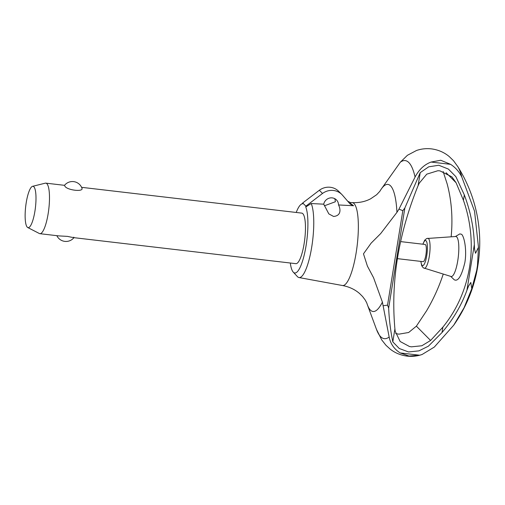 <?xml version="1.0" encoding="UTF-8"?>
<svg xmlns="http://www.w3.org/2000/svg" width="505" height="505" viewBox="0 0 505 505"><rect width="100%" height="100%" fill="white"/><g stroke="black" fill="none" stroke-linecap="round" stroke-linejoin="round"><path stroke-width="0.76" d="M453.717 325.201C463.981 310.543 471.253 294.573 475.54 277.295A38.172 8.976 -83.3 0 0 477.705 266.627L471.765 288.715L464.089 307.728L453.717 325.201L434.319 347.061L422.073 354.504L419.68 355.217L409.031 356.038L400.162 352.932C394.14 349.075 390.472 343.779 389.159 337.031L382.405 302.116L373.536 277.655L367.406 266.11L363.474 253.838L371.124 243.145L380.669 233.594L396.943 212.34L398.982 209.108L415.066 177.072C418.992 169.573 424.333 164.567 431.074 162.055L440.745 160.255L450.593 164.34C455.497 167.521 459.247 171.782 461.848 177.122A93.709 22.037 -83.3 0 0 457.909 166.783L453.578 160.798L449.292 156.607C444.248 152.371 438.296 149.796 431.415 148.874C426.233 148.306 421.252 148.849 416.474 150.503L407.421 155.287L400.32 162.225L380.947 189.533A63.983 15.043 -83.3 0 0 379.93 191.168M297.508 276.708A38.872 9.14 -83.3 0 0 298.96 277.542A38.872 9.14 -83.3 0 0 311.629 247.627A38.872 9.14 -83.3 0 0 311.206 203.534L305.752 206.993A34.826 8.187 -83.3 0 1 305.424 249.375A34.826 8.187 -83.3 0 1 293.342 272.214A34.826 8.187 -83.3 0 1 293.247 272.113L297.401 276.595A38.872 9.14 -83.3 0 0 297.508 276.708M397.366 258.642L423.095 261.659A8.654 2.033 -83.3 0 0 426.024 254.097A8.654 2.033 -83.3 0 0 425.462 244.66A8.654 2.033 -83.3 0 0 425.109 244.47L400.579 241.598M420.823 261.394L421.719 265.769L423.272 267.833L451.028 276.481A20.143 4.734 -83.3 0 0 457.972 259.336A20.143 4.734 -83.3 0 0 456.735 236.952A20.143 4.734 -83.3 0 0 455.706 236.504L426.7 238.511L424.718 240.159L422.837 244.205M455.384 236.529L459.859 233.897L461.602 234.288C464.247 236.611 466.999 249.899 464.878 262.43C461.62 276.033 458.073 281.815 454.235 279.764L450.719 276.386M396.943 212.34A63.983 15.043 -83.3 0 0 390.529 185.808A63.983 15.043 -83.3 0 0 380.947 189.533M366.826 303.082A63.983 15.043 -83.3 0 0 367.432 304.9A63.983 15.043 -83.3 0 0 370.399 310.095A63.983 15.043 -83.3 0 0 382.405 302.116M471.765 288.715L470.818 282.44L468.52 286.158L466.923 290.312C461.469 305.291 453.168 319.375 442.008 332.555L428.398 346.177L418.961 350.861L408.545 351.953L399.272 348.507L392.808 341.86L394.91 328.894L395.219 331.305L400.143 341.494L409.429 346.487L411.442 346.834L421.845 345.767L430.588 340.465L442.885 327.133C471.089 292.483 478.898 244.268 463.432 200.283L456.097 182.766L451.912 176.876L439.943 170.867L437.898 170.722L426.763 174.156L419.207 183.233L418.115 185.6L420.217 172.634L428.695 166.827L438.782 165.255L448.402 169.074L455.857 176.643L464.31 194.861C470.597 211.772 473.936 228.342 474.328 244.571L474.523 249.072L475.54 253.283L478.475 247.292L477.471 265.516L477.774 266.204A38.172 8.976 -83.3 0 0 479.75 241.371C479.384 214.385 472.023 189.388 457.663 166.385M443.232 274.101C439.034 286.853 433.492 299.067 426.611 310.745L416.379 326.161L408.659 332.492L398.855 334.165L395.655 333.521M298.96 277.542L342.459 285.514A41.732 9.816 -83.3 0 0 342.485 285.521A41.732 9.816 -83.3 0 0 356.145 252.835A41.732 9.816 -83.3 0 0 354.024 203.553A41.732 9.816 -83.3 0 0 352.193 202.625A41.732 9.816 -83.3 0 0 352.168 202.625L350.369 202.53L347.73 201.236M443.15 171.548L447.152 183.896C451.603 200.586 452.934 218.217 451.154 236.794M442.008 332.555L442.885 327.133M463.432 200.283L464.31 194.861M323.737 204.184A7.632 7.291 -44.8 0 1 332.258 197.891A7.632 7.291 -44.8 0 1 336.475 199.923A7.632 7.291 -44.8 0 1 338.527 204.954C339.871 207.258 342.497 215.679 333.571 216.456L328.831 213.893L323.737 204.184L311.206 203.534M324.368 205.813L335.345 201.754A7.632 7.291 135.2 0 0 334.619 198.585M350.382 202.537L350.388 203.364L353.557 205.737L338.527 204.954M81.602 187.33L301.782 213.116A25.446 5.984 96.7 0 1 302.823 213.678A25.446 5.984 96.7 0 1 304.231 216.418A25.446 5.984 96.7 0 1 303.871 245.19A25.446 5.984 96.7 0 1 295.861 263.667L73.743 237.647M32.547 186.326L45.273 183.176A25.446 5.984 96.7 0 1 45.81 183.138A25.446 5.984 96.7 0 1 46.851 183.694A25.446 5.984 96.7 0 1 48.493 211.437A25.446 5.984 96.7 0 1 39.889 233.682A25.446 5.984 96.7 0 1 39.377 233.525L27.724 227.515A20.819 4.892 -83.3 0 0 35.053 210.351A20.819 4.892 -83.3 0 0 33.841 186.755A20.819 4.892 -83.3 0 0 32.547 186.326A20.819 4.892 -83.3 0 0 25.824 205.402A20.819 4.892 -83.3 0 0 27.289 227.187A20.819 4.892 -83.3 0 0 27.724 227.515M81.734 187.784C84.96 192.462 66.004 190.246 64.716 185.789L64.47 185.379A10.176 10.176 0 0 1 81.917 188.056M39.889 233.682L58.782 235.898L67.531 236.384C72.625 237.533 74.689 237.811 73.73 237.211M341.891 194.545L338.716 191.344A15.27 14.588 135.2 0 0 330.283 187.273A15.27 14.588 135.2 0 0 319.337 190.265L322.512 193.459A15.27 14.588 -44.8 0 1 333.464 190.473A15.27 14.588 -44.8 0 1 341.891 194.545A15.27 14.588 -44.8 0 1 342.541 195.246L350.199 204.089L353.557 205.737M319.337 190.265L302.71 202.966L302.577 203.793A34.826 8.187 -83.3 0 0 301.188 204.291A34.826 8.187 -83.3 0 0 296.227 212.466M322.512 193.459L305.885 206.166L302.71 202.966M305.885 206.166L305.752 206.993M290.306 263.017A34.826 8.187 -83.3 0 0 293.247 272.113M477.705 266.627L477.774 266.204M398.982 209.108L402.826 210.705L404.865 207.965L420.217 172.634M392.808 341.86C390.554 330.901 389.172 319.627 388.654 308.044L387.531 305.153L383.339 305.727M387.531 305.153L402.826 210.705M388.654 308.044L404.865 207.965M418.115 185.6C398.401 234.295 390.668 282.061 394.91 328.894M461.848 177.122L474.548 211.21L478.475 247.292M424.225 268.3A15.131 3.56 -83.3 0 0 429.282 256.471A15.131 3.56 -83.3 0 0 428.511 238.606A15.131 3.56 -83.3 0 0 427.741 238.272M420.949 261.407A12.625 2.967 -83.3 0 0 423.525 265.194A12.625 2.967 -83.3 0 0 426.731 255.713A12.625 2.967 -83.3 0 0 426.087 240.803A12.625 2.967 -83.3 0 0 422.963 244.218M415.066 177.072A89.644 21.077 -83.3 0 0 408.842 162.559A89.644 21.077 -83.3 0 0 400.32 162.225M422.073 354.504C417.3 356.151 412.32 356.688 407.144 356.126C400.749 355.286 395.125 352.976 390.27 349.195L385.959 345.281L381.685 339.852L376.49 329.411A89.644 21.077 -83.3 0 0 380.637 336.69A89.644 21.077 -83.3 0 0 389.159 337.031M456.097 182.766L446.111 172.71M430.588 340.465L416.379 326.161M466.923 290.312L474.328 244.571M476.783 269.796L477.471 265.516M400.162 352.932L419.68 355.217M431.074 162.055L450.593 164.34M342.485 285.521C349.29 286.815 355.015 289.517 359.661 293.607L362.615 296.555L365.292 300.121L366.838 303.114M45.81 183.138L64.507 185.329M56.838 235.671A10.176 10.176 0 0 0 73.932 237.672M379.867 191.275L376.692 194.684L370.739 198.743C365.279 201.647 359.099 202.941 352.193 202.625M367.432 304.9L376.49 329.411M301.188 204.291L302.653 203.313"/></g></svg>
